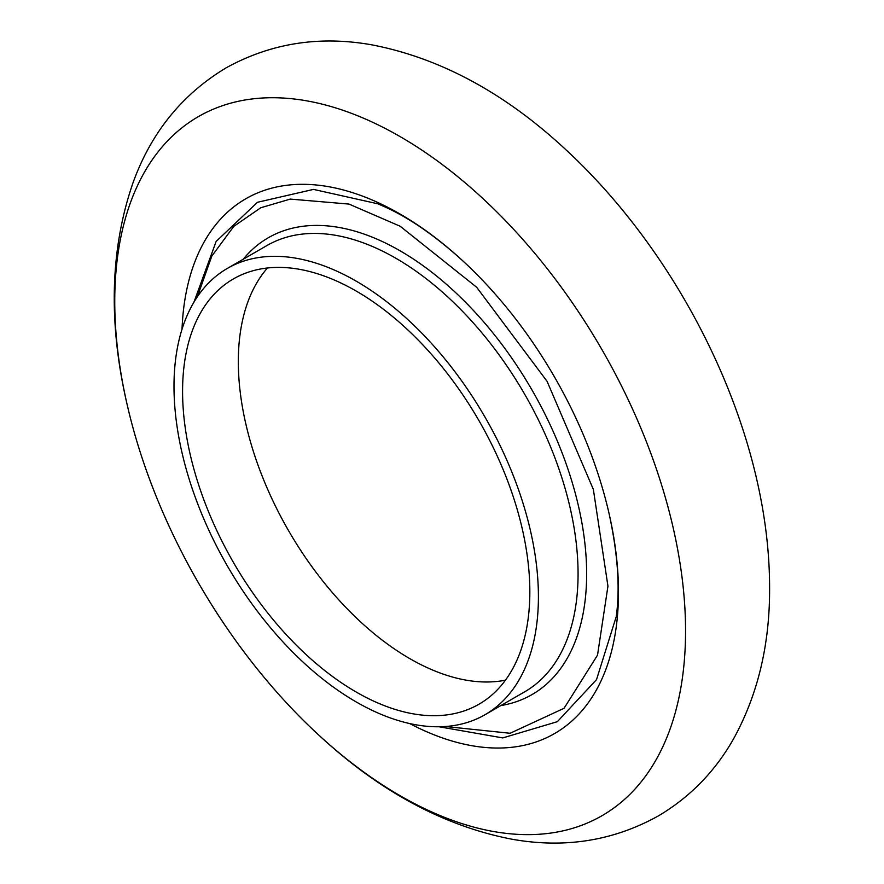 <?xml version="1.0" encoding="UTF-8"?>
<svg xmlns="http://www.w3.org/2000/svg" width="884" height="884" viewBox="0 0 884 884"><rect width="100%" height="100%" fill="white"/><g stroke="black" fill="none" stroke-linecap="round" stroke-linejoin="round"><path stroke-width="1.33" d="M126.942 403.745C108.18 322.417 110.213 248.747 133.02 182.745C151.186 132.523 182.248 94.201 226.216 67.792C271.167 43.04 319.964 35.437 372.584 44.985C440.895 58.366 505.46 93.395 566.279 150.092A403.623 233.033 60 0 1 756.958 480.355C765.323 517.074 769.544 552.776 769.599 587.462C769.92 644.082 757.942 694.481 733.665 738.659C715.123 771.467 689.951 797.257 658.127 816.043C613.286 840.894 564.578 848.618 512.013 839.225C443.448 825.976 378.65 790.904 317.61 734.007A403.623 233.033 60 0 1 126.942 403.734A403.623 233.033 60 0 1 358.44 116.08A403.623 233.033 60 0 1 685.553 630.955A403.623 233.033 60 0 1 317.61 734.007M182.027 329.257A308.77 178.27 60 0 1 463.282 261.288A308.77 178.27 60 0 1 609.153 513.947A308.77 178.27 60 0 1 618.48 592.236A308.77 178.27 60 0 1 595.473 691.608A308.77 178.27 60 0 1 409.668 723.543M538.411 596.744A257.675 148.766 60 0 1 485.04 714.703A257.675 148.766 60 0 1 227.365 565.937A257.675 148.766 60 0 1 227.365 268.393A257.675 148.766 60 0 1 425.933 337.434A257.675 148.766 60 0 1 538.411 596.744M529.836 591.794A245.553 141.772 60 0 1 478.984 704.205A245.553 141.772 60 0 1 233.431 562.434A245.553 141.772 60 0 1 233.431 278.902A245.553 141.772 60 0 1 422.651 344.683A245.553 141.772 60 0 1 529.836 591.794M505.438 680.183A242.514 140.015 60 0 1 329.157 588.81A242.514 140.015 60 0 1 238.315 361.6A242.514 140.015 60 0 1 267.465 267.996M197.353 296.803L211.795 256.106L233.774 226.37L260.78 207.751L290.261 199.088L348.948 204.071L400.154 226.238L476.642 287.245L547.086 381.347L593.352 489.404L607.949 586.147L597.518 655.177L564.058 708.294L510.09 733.267L445.437 726.504M243.199 259.255A263.741 152.269 60 0 1 452.63 289.841A263.741 152.269 60 0 1 586.644 573.849A263.741 152.269 60 0 1 500.874 705.565M227.365 268.393L267.023 245.498A257.675 148.766 60 0 1 465.592 314.538A257.675 148.766 60 0 1 578.07 573.849A257.675 148.766 60 0 1 524.698 691.807L485.04 714.703M193.939 302.173L216.138 241.431L257.476 202.292L313.488 189.397L377.855 203.806L385.225 207.044C409.789 218.182 435.812 236.26 463.293 261.299M439.072 726.77L502.775 737.919L557.34 721.687L596.523 679.63L616.225 616.678C620.214 588.49 617.861 554.246 609.153 513.947"/></g></svg>

